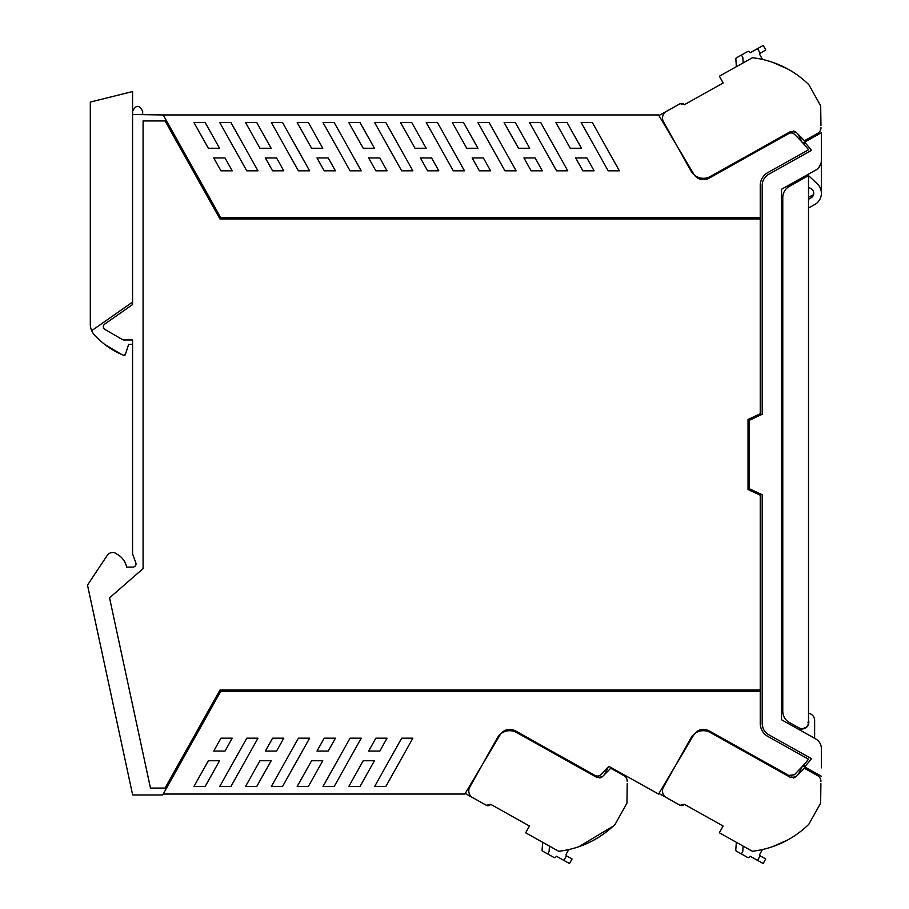 <?xml version="1.0" encoding="UTF-8"?>
<svg xmlns="http://www.w3.org/2000/svg" width="909" height="909" viewBox="0 0 909 909"><rect width="100%" height="100%" fill="white"/><g stroke="black" fill="none" stroke-linecap="round" stroke-linejoin="round"><path stroke-width="1.36" d="M592.384 122.579L619.393 170.824L608.201 170.824L581.181 122.579L592.384 122.579M582.896 170.824L575.692 157.939L586.884 157.939L594.1 170.824L582.896 170.824M555.888 122.579L567.08 122.579L581.465 148.258L570.273 148.258L555.888 122.579M540.753 122.579L567.761 170.824L556.569 170.824L529.549 122.579L540.753 122.579M531.14 170.824L523.925 157.939L535.128 157.939L542.332 170.824L531.14 170.824M504.12 122.579L515.323 122.579L529.708 148.258L518.505 148.258L504.12 122.579M489.11 122.579L516.13 170.824L504.938 170.824L477.918 122.579L489.11 122.579M479.373 170.824L472.157 157.939L483.361 157.939L490.576 170.824L479.373 170.824M452.352 122.579L463.556 122.579L477.941 148.258L466.737 148.258L452.352 122.579M437.479 122.579L464.499 170.824L453.307 170.824L426.287 122.579L437.479 122.579M427.616 170.824L420.401 157.939L431.593 157.939L438.808 170.824L427.616 170.824M400.596 122.579L411.788 122.579L426.173 148.258L414.981 148.258L400.596 122.579M374.656 122.579L401.676 170.824L412.868 170.824L385.848 122.579L374.656 122.579M808.51 713.27A7.249 7.249 0 0 1 814.623 720.428L814.623 738.301M808.51 720.167A6.761 6.761 0 0 1 802.67 728.95L798.579 729.313M808.51 187.174L811.214 188.811A5.227 5.227 0 0 1 813.566 194.64L808.51 197.31M813.566 194.64L810.851 196.651M608.928 766.253L600.758 774.707A4.84 4.84 0 0 1 594.861 775.343L515.278 730.768C509.12 728.041 504.063 729.393 500.098 734.836L464.863 794.057L163.2 794.057L220.717 691.329L760.254 691.329L760.254 723.507A14.805 14.805 0 0 0 767.821 736.426C762.969 733.483 760.447 729.177 760.254 723.507C760.447 729.177 762.969 733.483 767.821 736.426L808.453 759.185A166.142 166.142 0 0 1 804.488 764.151L794.466 774.707L788.762 775.445L708.986 730.768C702.827 728.041 697.771 729.393 693.806 734.836L658.571 794.057L608.848 766.344M794.25 183.607L794.25 182.13L795.648 181.345L795.648 182.823M798.931 727.836A6.431 6.431 0 0 0 808.51 722.223L808.51 175.607L789.353 186.345A12.874 12.874 0 0 0 782.774 197.571L782.774 711.247A12.874 12.874 0 0 0 789.353 722.473L798.931 727.836L795.648 725.996L795.648 727.666L794.25 726.882L794.25 725.212M819.248 166.926A11.26 11.26 0 0 1 815.623 170.153L815.657 170.131M821.316 191.969A12.874 12.874 0 0 0 821.384 190.651L821.372 160.825M818.748 167.574L820.657 164.313L818.759 167.563M271.393 786.433L282.585 786.433L309.605 738.188L298.402 738.188L271.393 786.433M297.198 786.433L308.401 786.433L322.786 760.753L311.582 760.753L297.198 786.433M317.002 751.073L328.206 751.073L335.421 738.188L324.218 738.188L317.002 751.073M323.025 786.433L334.217 786.433L361.237 738.188L350.045 738.188L323.025 786.433M245.566 786.433L256.77 786.433L271.155 760.753L259.951 760.753L245.566 786.433M265.371 751.073L276.575 751.073L283.79 738.188L272.586 738.188L265.371 751.073M363.214 760.753L374.417 760.753L360.032 786.433L348.829 786.433L363.214 760.753M387.052 738.188L379.837 751.073L368.634 751.073L375.849 738.188L387.052 738.188M374.656 786.433L401.676 738.188L412.868 738.188L385.848 786.433L374.656 786.433M220.955 738.188L213.74 751.073L225.012 751.073L232.227 738.188L220.955 738.188M193.969 786.433L205.173 786.433L219.558 760.753L208.354 760.753L193.969 786.433M246.771 738.188L257.974 738.188L230.954 786.433L219.762 786.433L246.771 738.188M708.986 730.768L701.612 729.495M696.294 731.927L694.521 733.779M515.278 730.768C509.12 728.041 504.063 729.393 500.098 734.836M791.921 775.991L788.762 775.445M821.384 767.844L821.384 748.686A11.26 11.26 0 0 0 815.623 738.858L781.49 719.735L781.49 189.277L815.623 170.153A11.26 11.26 0 0 0 821.384 160.325L821.384 132.725L805.01 141.906A1.932 1.932 0 0 0 804.488 144.861A166.108 166.108 0 0 1 808.59 149.758A166.097 166.097 0 0 0 804.488 144.861L804.204 142.758L802.636 142.758M819.134 167.074L820.429 164.881M821.384 754.209L821.384 748.686M132.566 111.284C135.93 104.774 139.293 104.774 142.668 111.284L142.668 114.5M748.016 489.542L748.016 419.469L760.254 413.765L760.254 218.967L219.967 218.967L165.074 120.942L143.088 120.942L143.088 568.591L139.6 571.636A10.294 10.294 0 0 0 139.6 571.636L109.546 597.883L150.474 788.069L165.074 788.069L219.967 690.045L760.254 690.045L760.254 495.246L748.016 489.542M798.216 774.604A166.756 166.756 0 0 0 798.227 774.593L802.033 766.912L804.488 764.151L804.204 766.253L802.636 766.253L804.488 764.151L802.692 766.185M821.384 776.286L805.01 767.105A1.932 1.932 0 0 1 804.635 766.844A166.131 166.131 0 0 0 811.487 758.674L768.764 734.745C764.537 732.188 762.344 728.439 762.185 723.507L762.185 494.723L749.311 488.724L749.311 420.288L762.185 414.288L762.185 185.504A12.874 12.874 0 0 1 768.764 174.267L811.487 150.337A166.131 166.131 0 0 0 804.635 142.168M128.658 344.386L125.362 354.51L128.658 344.386L132.566 344.386L132.566 339.955L123.135 339.955L104.99 329.478A3.216 3.216 0 0 1 104.751 324.047L132.566 304.572L132.566 302.072L132.566 304.572M762.185 723.507L762.867 727.654M766.537 733.165L768.764 734.745M132.566 339.955L132.566 553.888L135.816 562.807A3.216 3.216 0 0 1 132.782 567.125L126.669 567.125A19.305 19.305 0 0 0 116.784 554.047A6.465 6.465 0 0 0 107.217 555.41L87.798 584.635A1.284 1.284 0 0 0 87.616 585.612L132.657 794.966L162.688 794.966L163.2 794.057M804.488 764.151L804.635 766.844M803.692 143.952L804.488 144.861A166.108 166.108 0 0 0 794.466 134.305A4.829 4.829 0 0 0 788.762 133.566L708.986 178.244A11.26 11.26 0 0 1 693.806 174.176L658.571 114.954L163.2 114.954L220.717 217.683L760.254 217.683L760.254 185.504A14.805 14.805 0 0 1 767.821 172.585L808.59 149.758M132.566 114.5L163.2 114.954M309.605 170.824L282.585 122.579L271.393 122.579L298.402 170.824L309.605 170.824M219.558 148.258L205.173 122.579L193.969 122.579L208.354 148.258L219.558 148.258M265.371 157.939L276.575 157.939L283.79 170.824L272.586 170.824L265.371 157.939M348.829 122.579L360.032 122.579L374.417 148.258L363.214 148.258L348.829 122.579M213.74 157.939L220.955 170.824L232.227 170.824L225.012 157.939L213.74 157.939M246.771 170.824L257.974 170.824L230.954 122.579L219.762 122.579L246.771 170.824M259.951 148.258L271.155 148.258L256.77 122.579L245.566 122.579L259.951 148.258M317.002 157.939L328.206 157.939L335.421 170.824L324.218 170.824L317.002 157.939M297.198 122.579L308.401 122.579L322.786 148.258L311.582 148.258L297.198 122.579M368.634 157.939L379.837 157.939L387.052 170.824L375.849 170.824L368.634 157.939M361.237 170.824L334.217 122.579L323.025 122.579L350.045 170.824L361.237 170.824M676.682 145.383L658.957 115.545L680.091 103.694L684.397 104.683L723.166 82.969L684.397 104.683L723.166 82.969L719.383 76.208L752.402 57.721A96.536 96.536 0 0 1 808.851 84.685L820.691 105.83L820.952 125.34M802.033 142.099L798.261 134.373A166.756 166.756 0 0 1 798.272 134.384M762.492 59.437L760.015 55.017A1.613 1.613 0 0 1 760.197 53.176L765.798 50.04L763.219 45.45L750.186 52.745L749.368 51.779A1.284 1.284 0 0 0 747.743 51.506L741.437 55.029L742.801 57.358L743.21 62.869M736.392 66.687L735.824 59.028A1.284 1.284 0 0 1 736.483 57.801L741.437 55.029M804.408 140.77L817.691 133.328L804.408 140.77A166.756 166.756 0 0 0 803.215 139.463L795.977 132.157L790.671 131.498L710.327 176.494A14.158 14.158 0 0 1 691.056 171.051L663.502 121.851A7.726 7.726 0 0 1 666.456 111.341L680.091 103.694M817.691 133.328A6.431 6.431 0 0 0 820.975 127.635M772.718 62.346L787.671 68.97M722.837 82.378L723.166 82.969M795.977 132.157L793.614 130.976M681.977 103.308L683.932 104.217L681.977 103.308M760.015 55.017A1.613 1.613 0 0 1 760.197 53.176L757.606 48.597M801.011 137.145A166.756 166.756 0 0 1 803.215 139.463M658.934 793.455L680.046 805.283L684.341 804.306L723.121 826.02L684.341 804.306L723.121 826.02L719.337 832.769L752.345 851.256A96.536 96.536 0 0 0 808.794 824.304L820.634 803.147L820.895 783.638M772.673 846.631L787.626 840.018M757.561 860.391L760.129 855.801A1.613 1.613 0 0 1 759.958 853.971A1.613 1.613 0 0 0 760.151 855.812L765.742 858.937L763.174 863.527L750.141 856.233L749.311 857.198A1.284 1.284 0 0 1 747.709 857.494L741.392 853.949L742.744 851.619L743.153 846.109M736.347 842.302L735.767 849.96A1.284 1.284 0 0 0 736.426 851.176L741.392 853.949M759.958 853.971L762.435 849.54M800.954 771.832A166.756 166.756 0 0 0 803.158 769.514A166.756 166.756 0 0 0 804.351 768.207L817.634 775.65A6.431 6.431 0 0 1 820.929 781.354M803.158 769.514L795.92 776.82L790.614 777.49L710.27 732.495A14.158 14.158 0 0 0 690.999 737.926L663.445 787.137A7.726 7.726 0 0 0 666.411 797.648L680.046 805.283M722.791 826.611L723.121 826.02M804.351 768.207L817.634 775.65M681.92 805.681L683.875 804.76L681.92 805.681M795.92 776.82L793.557 778.002M482.52 764.389L465.226 793.455L486.372 805.306A3.216 3.216 0 0 0 490.11 804.874M627.221 783.66L626.96 803.17L615.12 824.315A96.536 96.536 0 0 1 558.671 851.279L525.663 832.792L529.447 826.031L490.667 804.317L529.447 826.031L490.667 804.317L486.372 805.306L472.737 797.659A7.726 7.726 0 0 1 469.771 787.149L497.325 737.949A14.158 14.158 0 0 1 516.596 732.506L596.94 777.502L602.247 776.843L599.883 778.024M608.326 766.912L604.53 774.627A166.756 166.756 0 0 0 604.542 774.616M613.291 826.065L578.988 846.654M542.673 842.313L542.094 849.972A1.284 1.284 0 0 0 542.753 851.199L554.024 857.505A1.284 1.284 0 0 0 555.638 857.221L556.456 856.255L569.5 863.55L572.068 858.96L569.5 863.55M572.068 858.96L566.466 855.824A1.613 1.613 0 0 1 566.284 853.983A1.613 1.613 0 0 0 566.466 855.824L563.875 860.403M547.707 853.971L549.07 851.642L549.479 846.131M566.284 853.983L568.761 849.563M607.28 771.855A166.756 166.756 0 0 0 609.484 769.537A166.756 166.756 0 0 0 610.678 768.23L623.96 775.672A6.431 6.431 0 0 1 627.244 781.365M609.484 769.537L602.247 776.843M529.106 826.622L529.447 826.031M610.678 768.23L623.96 775.672M488.247 805.692L490.201 804.783L488.247 805.692M802.636 728.632L805.635 727.586M808.51 199.276L811.067 197.844A5.227 5.227 0 0 0 811.214 188.811M808.51 208.036L814.805 204.514A12.874 12.874 0 0 0 817.339 183.913L808.51 175.607M802.079 728.654L804.135 728.654M807.874 725.7L807.874 725.03L807.874 725.7M807.874 722.223L808.51 722.223L808.51 724.28M125.362 354.51L123.624 355.294A1.284 1.284 0 0 0 125.362 354.51A1.284 1.284 0 0 1 123.624 355.294L121.113 354.192A77.231 77.231 0 0 1 95.843 336.319A16.089 16.089 0 0 1 90.309 324.183L90.309 102.069L132.566 91.536L132.566 302.072L91.684 330.694M121.113 354.192L104.683 344.386"/></g></svg>
